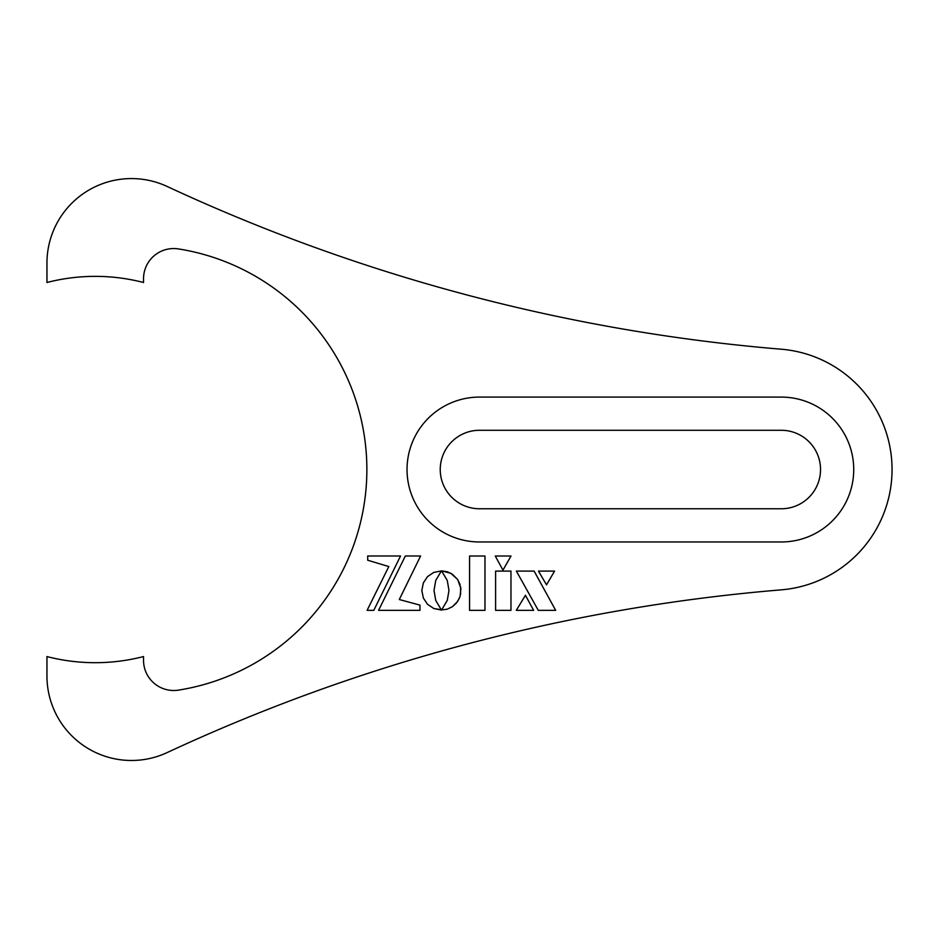 <?xml version="1.0" encoding="UTF-8"?>
<svg xmlns="http://www.w3.org/2000/svg" width="939" height="939" viewBox="0 0 939 939"><rect width="100%" height="100%" fill="white"/><g stroke="black" fill="none" stroke-linecap="round" stroke-linejoin="round"><path stroke-width="1.41" d="M131.46 178.574A84.51 84.51 0 0 0 46.95 263.084L46.95 282.498A193.164 193.164 0 0 1 143.538 282.498L143.538 278.73A30.177 30.177 0 0 1 178.433 248.917A223.353 223.353 0 0 1 178.433 690.13A30.177 30.177 0 0 1 143.538 660.317L143.538 656.561A193.164 193.164 0 0 1 46.95 656.561L46.95 675.974A84.51 84.51 0 0 0 167.107 752.597A1810.932 1810.932 0 0 1 781.295 589.845A120.732 120.732 0 0 0 892.05 469.523A120.732 120.732 0 0 0 781.295 349.214A1810.932 1810.932 0 0 1 167.107 186.45A84.51 84.51 0 0 0 131.46 178.574M781.295 508.762L479.477 508.762A39.238 39.238 0 0 1 440.238 469.523A39.238 39.238 0 0 1 479.477 430.285L781.295 430.285A39.238 39.238 0 0 1 820.533 469.523A39.238 39.238 0 0 1 781.295 508.762M781.295 541.967A72.432 72.432 0 0 0 853.727 469.523A72.432 72.432 0 0 0 781.295 397.091L479.477 397.091A72.432 72.432 0 0 0 407.033 469.523A72.432 72.432 0 0 0 479.477 541.967L781.295 541.967M469.57 556.017L469.57 610.35L484.982 610.35L484.982 556.017L469.57 556.017M441.389 570.935L433.795 572.391L427.562 576.593L423.372 582.826L421.822 590.455L423.372 598.084L427.562 604.317L433.795 608.519L441.424 610.057L435.743 600.432L434.018 590.455L435.731 580.455L441.389 570.935L433.795 572.391L427.562 576.593L423.372 582.826L421.822 590.455L423.372 598.084L427.562 604.317L433.795 608.519L441.154 609.704M533.645 610.35L525.441 595.279L516.286 610.35L533.645 610.35M555.677 610.35L534.127 571.1L516.38 571.1L538.282 610.35L555.677 610.35L538.282 610.35L516.38 571.1M502.964 570.126L511.016 556.017L495.264 556.017L502.964 570.126M495.604 571.1L495.604 610.35L510.969 610.35L510.969 571.1L495.604 571.1M388.816 566.557L367.102 610.35L373.792 610.35L400.554 555.982L367.701 555.982L367.701 560.219L388.816 566.557M378.57 610.35L419.968 610.35L419.968 605.127L399.286 599.528L420.602 555.982L405.343 555.982L378.57 610.35M460.11 596.277L460.885 588.46L457.669 579.539L450.814 573.271L441.53 570.853L447.269 580.455L448.983 590.455L447.257 600.432L441.612 609.963L447.328 609.165L452.422 606.688L457.669 601.394L460.11 596.277M460.11 584.657L457.669 579.539L452.422 574.257L447.328 571.769L441.53 570.853M460.591 594.399L460.591 586.523M441.612 609.963L447.328 609.165L452.422 606.688L456.542 602.908L459.453 598.073M419.968 610.35L419.968 605.127M400.554 555.982L367.701 555.982L367.701 560.219M546.521 584.844L554.562 571.1L538.47 571.1L546.521 584.844L554.562 571.1L538.47 571.1L546.521 584.844"/></g></svg>
